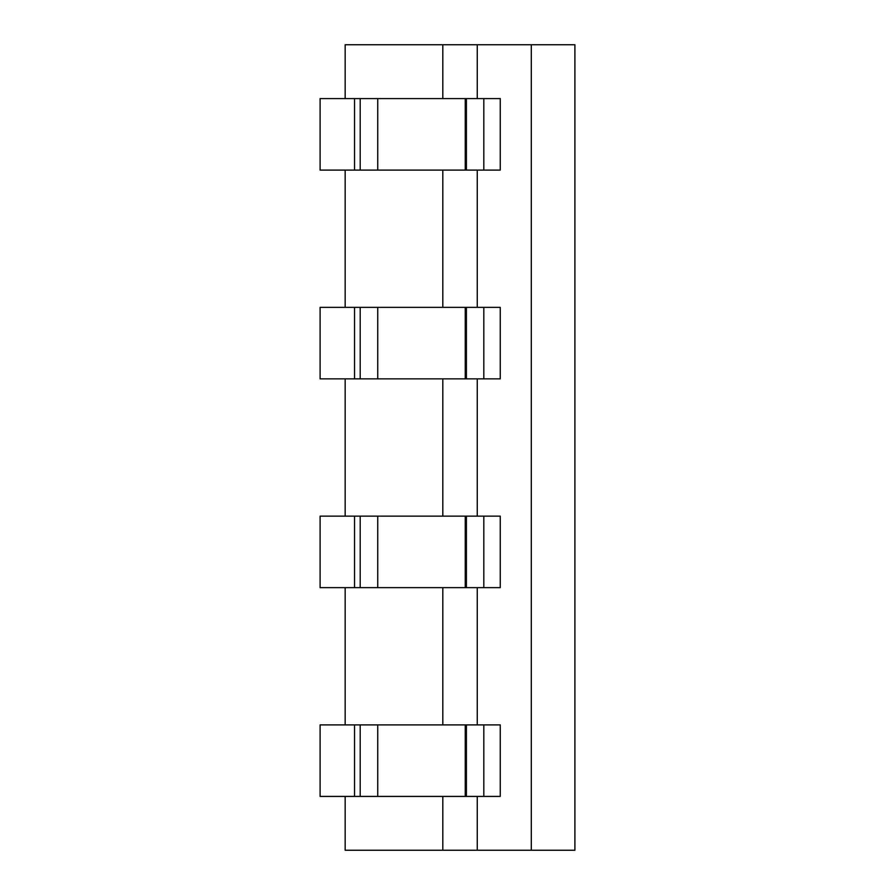 <?xml version="1.0" encoding="UTF-8"?>
<svg xmlns="http://www.w3.org/2000/svg" width="895" height="895" viewBox="0 0 895 895"><rect width="100%" height="100%" fill="white"/><g stroke="black" fill="none" stroke-linecap="round" stroke-linejoin="round"><path stroke-width="1.34" d="M531.306 44.75L531.306 850.25L574.903 850.25L574.903 44.75L345.168 44.75L345.168 98.584M483.815 796.416L483.815 724.905L500.26 724.905L500.26 796.416L466.396 796.416L466.396 724.905L377.746 724.905L377.746 796.416L320.097 796.416L320.097 724.905L354.543 724.905L354.543 796.416M483.815 724.905L466.396 724.905M354.543 724.905L377.746 724.905M466.396 796.416L377.746 796.416M477.259 44.75L477.259 98.584M531.306 850.25L345.168 850.25L345.168 796.416M477.259 796.416L477.259 850.25M477.259 587.646L477.259 724.905M477.259 378.865L477.259 516.135M477.259 170.095L477.259 307.354M442.812 587.646L442.812 724.905M442.812 796.416L442.812 850.25M442.812 378.865L442.812 516.135M442.812 44.75L442.812 98.584M442.812 170.095L442.812 307.354M345.168 170.095L345.168 307.354M345.168 378.865L345.168 516.135M345.168 587.646L345.168 724.905M483.815 170.095L483.815 98.584L500.26 98.584L500.26 170.095L466.396 170.095L466.396 98.584L377.746 98.584L377.746 170.095L320.097 170.095L320.097 98.584L354.543 98.584L354.543 170.095M483.815 98.584L466.396 98.584M354.543 98.584L377.746 98.584M466.396 170.095L377.746 170.095M483.815 587.646L483.815 516.135L500.26 516.135L500.26 587.646L466.396 587.646L466.396 516.135L377.746 516.135L377.746 587.646L320.097 587.646L320.097 516.135L354.543 516.135L354.543 587.646M483.815 516.135L466.396 516.135M354.543 516.135L377.746 516.135M466.396 587.646L377.746 587.646M483.815 378.865L483.815 307.354L500.26 307.354L500.26 378.865L466.396 378.865L466.396 307.354L377.746 307.354L377.746 378.865L320.097 378.865L320.097 307.354L354.543 307.354L354.543 378.865M483.815 307.354L466.396 307.354M354.543 307.354L377.746 307.354M466.396 378.865L377.746 378.865M360.193 724.905L360.193 796.416M465.243 796.416L465.243 724.905M360.193 98.584L360.193 170.095M465.243 170.095L465.243 98.584M360.193 516.135L360.193 587.646M465.243 587.646L465.243 516.135M360.193 307.354L360.193 378.865M465.243 378.865L465.243 307.354"/></g></svg>
